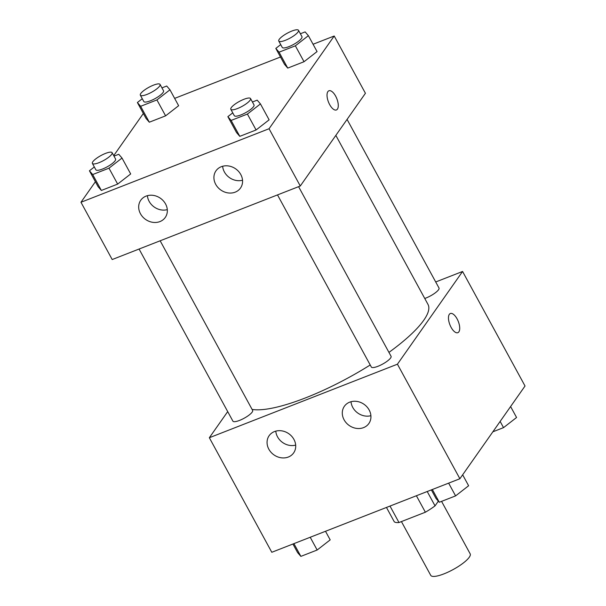 <?xml version="1.0" encoding="UTF-8"?>
<svg xmlns="http://www.w3.org/2000/svg" width="606" height="606" viewBox="0 0 606 606"><rect width="100%" height="100%" fill="white"/><g stroke="black" fill="none" stroke-linecap="round" stroke-linejoin="round"><path stroke-width="0.91" d="M401.422 521.577L430.737 575.352A22.46 5.636 -28.6 0 0 453.159 569.542A22.46 5.636 -28.6 0 0 470.18 553.846L441.569 501.367M438.35 501.154L435.04 505.866A28.99 7.272 -28.6 0 1 425.374 512.214L398.983 522.531A28.99 7.272 -28.6 0 1 394.286 521.796L386.461 507.449M389.999 506.063L398.983 522.531M416.39 495.746L425.374 512.214M427.215 491.511L435.04 505.866M435.706 281.972L462.575 271.465L525.031 386.007L459.886 478.74L271.799 552.278L209.343 437.729L227.704 411.603M457.075 318.847A10.294 4.507 -111.4 0 1 457.841 332.686A10.294 4.507 -111.4 0 1 449.894 324.74A10.294 4.507 -111.4 0 1 450.341 313.514A10.294 4.507 -111.4 0 1 457.075 318.847M462.575 271.465L397.43 364.191L459.886 478.74M457.841 332.686A10.294 4.507 68.6 0 0 457.075 318.854A10.294 4.507 68.6 0 0 450.341 313.514M349.677 402.164A14.976 12.931 35.1 0 1 366.956 406.884A14.976 12.931 35.1 0 1 368.872 423.503A14.976 12.931 35.1 0 1 349.185 425.473A14.976 12.931 35.1 0 1 344.367 406.285A14.976 12.931 35.1 0 1 349.677 402.164M274.442 431.578A14.976 12.931 35.1 0 1 291.721 436.297A14.976 12.931 35.1 0 1 293.637 452.917A14.976 12.931 35.1 0 1 273.95 454.886A14.976 12.931 35.1 0 1 269.132 435.699A14.976 12.931 35.1 0 1 274.442 431.578M397.43 364.191L209.343 437.729M351.018 401.725A14.976 12.931 -144.9 0 0 370.902 415.693M275.783 431.139A14.976 12.931 -144.9 0 0 295.675 445.107M277.503 194.912L371.342 367.039A11.234 2.818 -28.6 0 0 382.553 364.13A11.234 2.818 -28.6 0 0 391.067 356.283L298.584 186.671M139.069 249.036L232.909 421.155A11.234 2.818 -28.6 0 0 244.12 418.254A11.234 2.818 -28.6 0 0 252.634 410.406L160.158 240.794M424.753 298.47A11.234 2.818 -28.6 0 0 434.972 293.069A11.234 2.818 -28.6 0 0 439.009 288.032L347.071 119.405M252.088 409.414A104.823 26.285 -28.6 0 0 370.221 364.979M388.938 352.389A104.823 26.285 -28.6 0 0 427.995 304.417L335.838 135.396M112.193 259.542L300.281 186.004L269.056 128.737L80.969 202.268L112.193 259.542M313.075 44.261L334.201 36.004L365.426 93.279L300.281 186.004M240.779 174.528A14.976 12.931 35.1 0 1 240.499 188.042A14.976 12.931 35.1 0 1 220.811 190.011A14.976 12.931 35.1 0 1 215.986 170.824A14.976 12.931 35.1 0 1 221.304 166.703A14.976 12.931 35.1 0 1 240.779 174.528M140.471 213.751A14.976 12.931 35.1 0 1 140.759 200.238A14.976 12.931 35.1 0 1 146.069 196.117A14.976 12.931 35.1 0 1 163.34 200.836A14.976 12.931 35.1 0 1 165.264 217.456A14.976 12.931 35.1 0 1 140.471 213.751M178.634 105.702L165.605 115.844L178.634 105.702L169.96 89.794L156.924 99.929L140.637 106.3L137.38 102.528L142.274 98.725M149.311 122.207L165.605 115.844L149.311 122.207L146.054 118.443L149.311 122.207L140.637 106.3M317.059 51.578L304.03 61.721L317.059 51.578L308.386 35.671L295.357 45.814L279.071 52.177L275.813 48.412L280.707 44.602M287.744 68.092L304.03 61.721L287.744 68.092L284.487 64.319L287.744 68.092L279.071 52.177M269.117 119.829L256.088 129.972L269.117 119.829L260.444 103.921L247.407 114.064L231.121 120.427L227.864 116.655L232.757 112.852M239.794 136.342L256.088 129.972L239.794 136.342L236.537 132.57L239.794 136.342L231.121 120.427M80.969 202.268L95.4 181.724M113.731 155.636L143.349 113.474M334.201 36.004L269.056 128.737M174.642 98.384L280.495 57.002M98.104 186.693L101.369 190.458L117.655 184.095L130.684 173.952L117.655 184.095L101.369 190.458L98.104 186.693L89.43 170.778L94.324 166.976M222.644 166.264A14.976 12.931 -144.9 0 0 242.529 180.232M147.409 195.677A14.976 12.931 -144.9 0 0 167.294 209.646M336.398 109.959A10.294 4.507 68.6 0 0 337.421 109.118A10.294 4.507 -111.4 0 1 336.406 109.959A10.294 4.507 -111.4 0 1 328.46 102.013A10.294 4.507 -111.4 0 1 328.906 90.779A10.294 4.507 -111.4 0 1 336.285 97.392A10.294 4.507 -111.4 0 1 337.421 109.118A10.294 4.507 68.6 0 0 336.277 97.399A10.294 4.507 68.6 0 0 328.899 90.779M161.946 87.885L166.703 86.022L169.96 89.794M140.342 95.172L143.811 101.535A11.234 2.818 -28.6 0 0 155.015 98.634A11.234 2.818 -28.6 0 0 163.529 90.786L160.06 84.423A11.234 2.818 -28.6 0 0 151.182 86.143A11.234 2.818 -28.6 0 0 140.797 93.475A11.234 2.818 -28.6 0 0 140.342 95.172A11.234 2.818 -28.6 0 0 151.545 92.271A11.234 2.818 -28.6 0 0 160.06 84.423M156.924 99.929L165.605 115.844M137.38 102.528L146.054 118.443M300.379 33.762L305.129 31.898L308.386 35.671M278.768 41.049L282.237 47.419A11.234 2.818 -28.6 0 0 293.448 44.511A11.234 2.818 -28.6 0 0 301.962 36.663L298.493 30.3A11.234 2.818 -28.6 0 0 289.615 32.02A11.234 2.818 -28.6 0 0 279.222 39.352A11.234 2.818 -28.6 0 0 278.768 41.049A11.234 2.818 -28.6 0 0 289.979 38.148A11.234 2.818 -28.6 0 0 298.493 30.3M295.357 45.814L304.03 61.721M275.813 48.412L284.487 64.319M113.996 156.128L118.753 154.272L122.011 158.045L108.982 168.18L92.688 174.551L89.43 170.778M92.392 163.423L95.862 169.786A11.234 2.818 -28.6 0 0 107.073 166.885A11.234 2.818 -28.6 0 0 115.579 159.037L112.11 152.674A11.234 2.818 -28.6 0 0 103.232 154.394A11.234 2.818 -28.6 0 0 92.847 161.726A11.234 2.818 -28.6 0 0 92.392 163.423A11.234 2.818 -28.6 0 0 103.603 160.522A11.234 2.818 -28.6 0 0 112.11 152.674M122.011 158.045L130.684 173.952M108.982 168.18L117.655 184.095M92.688 174.551L101.369 190.458M252.429 102.013L257.179 100.149L260.444 103.921M230.825 109.3L234.295 115.67A11.234 2.818 -28.6 0 0 245.498 112.761A11.234 2.818 -28.6 0 0 254.012 104.914L250.543 98.551A11.234 2.818 -28.6 0 0 241.665 100.27A11.234 2.818 -28.6 0 0 231.28 107.603A11.234 2.818 -28.6 0 0 230.825 109.3A11.234 2.818 -28.6 0 0 242.029 106.398A11.234 2.818 -28.6 0 0 250.543 98.551M247.407 114.064L256.088 129.972M227.864 116.655L236.537 132.57M510.6 406.55L516.57 417.496L503.533 427.639L492.852 431.813M500.147 421.428L503.533 427.639M325.505 531.28L330.187 539.87L317.158 550.013L300.871 556.376L297.614 552.611L292.925 544.014M310.211 537.264L317.158 550.013M293.918 543.627L300.871 556.376M462.651 474.801L468.62 485.747L455.591 495.89L439.297 502.253L436.04 498.488L431.358 489.898M448.637 483.141L455.591 495.89M432.351 489.504L439.297 502.253"/></g></svg>

